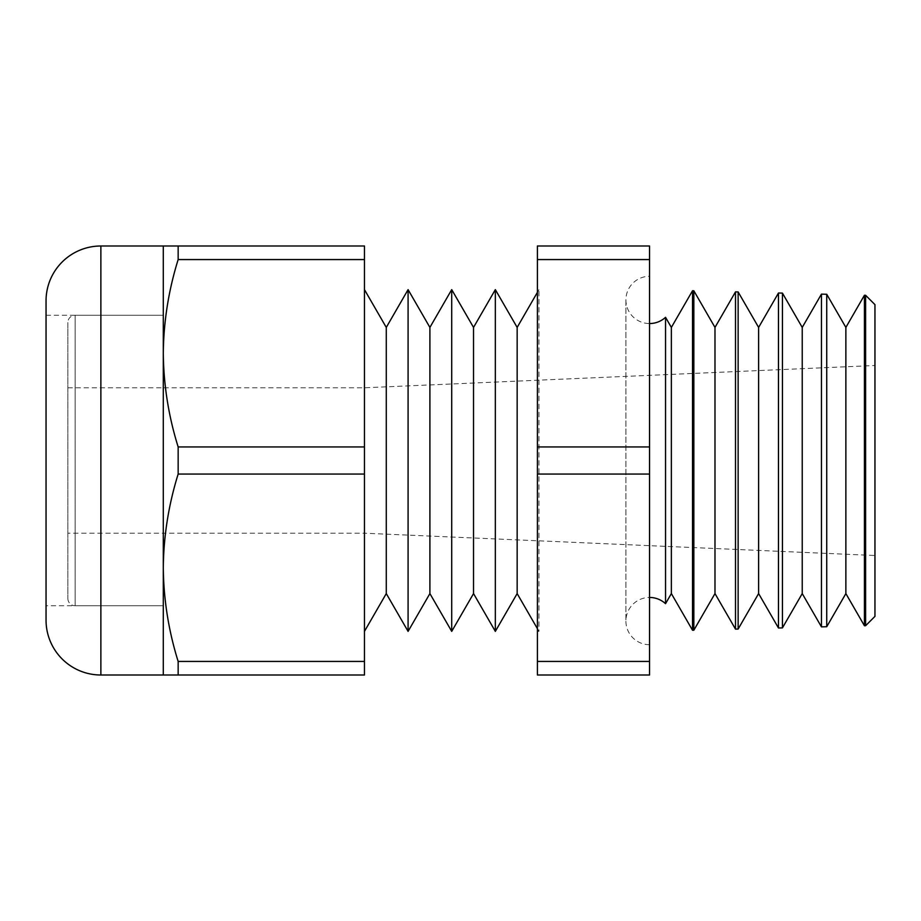 <?xml version="1.0" encoding="UTF-8"?>
<svg xmlns="http://www.w3.org/2000/svg" width="921" height="921" viewBox="0 0 921 921"><rect width="100%" height="100%" fill="white"/><g stroke="black" fill="none" stroke-linecap="round" stroke-linejoin="round"><path stroke-width="0.69" stroke-dasharray="4.61 3.45" d="M649.547 276.288L649.547 644.712L649.547 276.288A23.635 23.635 0 0 0 625.912 299.912A23.635 23.635 0 0 0 649.547 323.547M649.547 644.712A23.635 23.635 0 0 1 625.912 621.088A23.635 23.635 0 0 1 649.547 597.453M665.538 317.319L665.538 603.681M537.404 628.663L538.969 631.369L538.969 289.631L538.969 631.369L537.404 631.369L537.404 289.631L538.969 289.631L537.404 292.337M364.463 289.631L364.463 631.369L364.463 289.631M46.05 315.258L163.293 315.258L75.131 315.258L75.131 605.742L163.293 605.742L163.293 315.258L163.293 605.742L163.293 315.258L163.293 605.742L46.05 605.742L46.05 315.258L46.05 605.742M67.866 387.787L163.293 387.787L163.293 533.213L163.293 387.787L364.463 387.787L874.95 365.499L874.95 555.501L364.463 533.213L364.463 387.787L364.463 533.213L163.293 533.213L163.293 387.787L163.293 533.213L67.866 533.213L67.866 387.787L67.866 533.213M826.736 626.729L826.736 294.271M821.451 294.133L821.451 626.867M865.613 295.284L865.613 625.716M864.428 295.261L864.428 625.739M782.436 627.892L782.436 293.108M778.475 293.005L778.475 627.995M738.135 629.055L738.135 291.945M735.499 291.876L735.499 629.124M693.847 630.206L693.847 290.794M692.523 290.76L692.523 630.24M178.156 446.95C168.578 416.154 163.627 384.92 163.293 353.25C163.616 321.487 168.566 290.253 178.156 259.561L178.156 245.999L364.463 245.999L364.463 446.95L178.156 446.95L178.156 474.05L364.463 474.05L364.463 675.001L178.156 675.001L178.156 661.439L364.463 661.439M364.463 446.95L364.463 474.05M178.156 259.561L364.463 259.561M178.156 661.439C168.578 630.655 163.627 599.421 163.293 567.75C163.616 535.987 168.566 504.754 178.156 474.05M178.156 245.999L163.293 245.999L163.293 675.001L178.156 675.001M537.404 289.631L537.404 631.369M537.404 661.439L649.547 661.439L649.547 675.001L537.404 675.001L537.404 259.561L649.547 259.561L649.547 245.999L537.404 245.999L537.404 259.561M537.404 446.95L649.547 446.95L649.547 474.05L537.404 474.05M649.547 446.95L649.547 259.561M649.547 661.439L649.547 474.05M874.95 616.379L874.95 304.621M874.95 555.501L874.95 365.499M46.05 300.833L46.05 620.167M386.279 593.585L386.279 327.416M408.084 631.369L408.084 289.631M429.9 593.585L429.9 327.416M451.716 631.369L451.716 289.631M473.532 593.585L473.532 327.416M495.337 631.369L495.337 289.631M517.153 593.585L517.153 327.416M671.363 327.416L671.363 593.585M714.984 327.416L714.984 593.585M758.616 327.416L758.616 593.585M802.237 327.416L802.237 593.585M845.869 327.416L845.869 593.585M67.866 598.466A7.276 7.276 0 0 0 75.131 605.742L75.131 315.258A7.276 7.276 0 0 0 67.866 322.534L67.866 598.466L67.866 322.534M100.873 675.001L100.873 245.999M625.912 299.912L625.912 621.088L625.912 299.912"/><path stroke-width="1.38" d="M649.547 597.453A23.635 23.635 0 0 1 665.538 603.681L665.538 317.319A23.635 23.635 0 0 1 649.547 323.547M845.869 593.585L845.869 327.416L864.428 295.261L864.428 625.739L845.869 593.585L826.736 626.729L821.451 626.867L821.451 294.133L802.237 327.416L782.436 293.108L782.436 627.892L778.475 627.995L778.475 293.005L758.616 327.416L738.135 291.945L738.135 629.055L735.499 629.124L735.499 291.876L714.984 327.416L693.847 290.794L693.847 630.206L692.523 630.24L692.523 290.76L671.363 327.416L665.538 317.319M845.869 327.416L826.736 294.271L826.736 626.729M821.451 626.867L802.237 593.585L802.237 327.416M802.237 593.585L782.436 627.892M778.475 627.995L758.616 593.585L758.616 327.416M758.616 593.585L738.135 629.055M735.499 629.124L714.984 593.585L714.984 327.416M714.984 593.585L693.847 630.206M665.538 603.681L671.363 593.585L671.363 327.416M671.363 593.585L692.523 630.24M517.153 327.416L517.153 593.585L495.337 631.369L495.337 289.631L517.153 327.416L537.404 292.337M517.153 593.585L537.404 628.663M473.532 327.416L473.532 593.585L451.716 631.369L451.716 289.631L473.532 327.416L495.337 289.631M473.532 593.585L495.337 631.369M429.9 327.416L429.9 593.585L408.084 631.369L408.084 289.631L429.9 327.416L451.716 289.631M429.9 593.585L451.716 631.369M364.463 289.631L386.279 327.416L386.279 593.585L364.463 631.369M386.279 593.585L408.084 631.369M386.279 327.416L408.084 289.631M46.05 620.167L46.05 300.833A54.823 54.823 0 0 1 100.873 245.999L100.873 675.001A54.823 54.823 0 0 1 46.05 620.167M163.293 245.999L178.156 245.999L178.156 259.561C168.578 290.345 163.627 321.579 163.293 353.25C163.616 385.013 168.566 416.246 178.156 446.95L178.156 474.05C168.578 504.846 163.627 536.08 163.293 567.75C163.616 599.513 168.566 630.747 178.156 661.439L178.156 675.001L163.293 675.001L163.293 245.999L100.873 245.999M163.293 675.001L100.873 675.001M865.613 295.284L874.95 304.621L874.95 616.379L865.613 625.716L865.613 295.284L864.428 295.261M693.847 290.794L692.523 290.76M738.135 291.945L735.499 291.876M782.436 293.108L778.475 293.005M865.613 625.716L864.428 625.739M826.736 294.271L821.451 294.133M178.156 259.561L364.463 259.561L364.463 245.999L178.156 245.999M178.156 474.05L364.463 474.05L364.463 259.561M178.156 446.95L364.463 446.95M178.156 675.001L364.463 675.001L364.463 474.05M178.156 661.439L364.463 661.439M537.404 675.001L537.404 661.439L649.547 661.439L649.547 675.001L537.404 675.001M537.404 259.561L649.547 259.561L649.547 245.999L537.404 245.999L537.404 661.439M537.404 446.95L649.547 446.95L649.547 661.439M537.404 474.05L649.547 474.05M649.547 259.561L649.547 446.95"/></g></svg>
